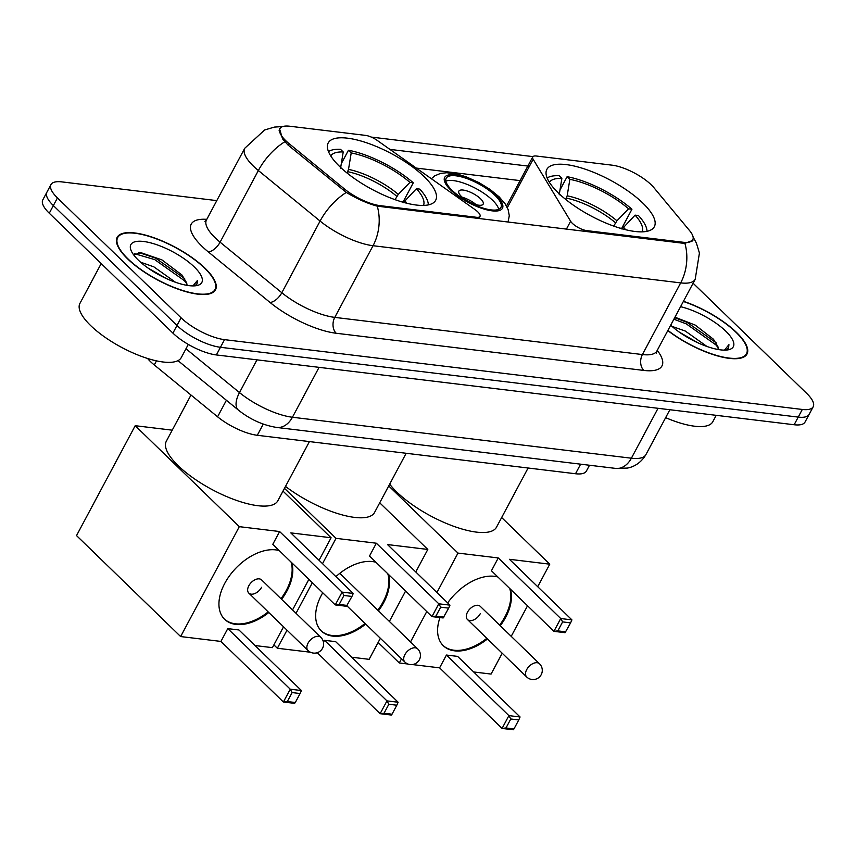 <?xml version="1.0" encoding="UTF-8"?>
<svg xmlns="http://www.w3.org/2000/svg" width="856" height="856" viewBox="0 0 856 856"><rect width="100%" height="100%" fill="white"/><g stroke="black" fill="none" stroke-linecap="round" stroke-linejoin="round"><path stroke-width="1.28" d="M380.257 205.665A31.03 10.358 28.1 0 1 344.519 189.016L289.125 143.658A31.03 10.358 28.1 0 1 285.744 140.662A31.03 10.358 28.1 0 1 279.923 128.646A31.03 10.358 28.1 0 1 289.724 126.228L365.48 135.376A11.492 3.841 -151.9 0 1 377.261 140.438L475.144 209.709A11.492 3.841 -151.9 0 1 477.851 211.935A11.492 3.841 -151.9 0 1 480.013 216.375A11.492 3.841 -151.9 0 1 476.375 217.274L380.257 205.665L379.764 206.606M558.305 192.921A60.904 20.33 28.1 0 0 614.308 226.305A60.904 20.33 28.1 0 0 654.326 226.722A60.904 20.33 28.1 0 0 642.899 203.15A60.904 20.33 28.1 0 0 586.895 169.766A60.904 20.33 28.1 0 0 546.877 169.349A60.904 20.33 28.1 0 0 558.305 192.921M339.639 166.503A60.904 20.33 28.1 0 0 395.643 199.876A60.904 20.33 28.1 0 0 435.661 200.304A60.904 20.33 28.1 0 0 424.234 176.721A60.904 20.33 28.1 0 0 368.23 143.348A60.904 20.33 28.1 0 0 328.212 142.931A60.904 20.33 28.1 0 0 339.639 166.503M589.506 465.247L586.403 471.046A34.475 11.513 -151.9 0 1 575.51 473.743L257.292 435.287A34.475 11.513 -151.9 0 1 217.585 416.797L154.273 364.956A34.475 11.513 -151.9 0 1 150.517 361.628A34.475 11.513 -151.9 0 1 147.553 358.461M612.126 165.176L536.37 156.027A11.492 3.841 -151.9 0 0 532.742 156.926A11.492 3.841 -151.9 0 0 533.149 159.269L570.62 221.244A11.492 3.841 -151.9 0 0 586.852 230.628L682.97 242.237A31.03 10.358 28.1 0 0 692.772 239.819A31.03 10.358 28.1 0 0 689.668 230.724L653.963 187.742A31.03 10.358 28.1 0 0 612.126 165.176M127.63 258.887A55.736 18.607 28.1 0 0 178.883 289.435A55.736 18.607 28.1 0 0 215.498 289.82A55.736 18.607 28.1 0 0 205.044 268.238A55.736 18.607 28.1 0 0 153.791 237.701A55.736 18.607 28.1 0 0 117.176 237.315A55.736 18.607 28.1 0 0 127.63 258.887M667.819 330.577A55.736 18.607 28.1 0 0 746.988 354.031A55.736 18.607 28.1 0 0 736.535 332.46A55.736 18.607 28.1 0 0 683.452 301.291M692.879 240.408L684.886 243.329L682.863 243.222L377.25 206.157C367.342 203.45 357.038 198.881 346.327 192.44L287.98 144.996L282.566 138.886L279.495 128.657M216.782 200.614L61.857 181.889A34.475 11.513 28.1 0 0 50.964 184.586L42.8 199.876A34.475 11.513 28.1 0 0 49.273 213.219L172.912 333.112A34.475 11.513 28.1 0 0 216.375 354.94L794.143 424.747L798.231 417.097A34.475 11.513 28.1 0 0 809.123 414.411A34.475 11.513 28.1 0 1 798.231 417.097L220.452 347.29L798.231 417.097L802.307 409.457A34.475 11.513 28.1 0 0 813.2 406.76A34.475 11.513 28.1 0 0 806.727 393.418L693.103 283.229M172.912 333.112L176.989 325.473A34.475 11.513 28.1 0 0 220.452 347.29A34.475 11.513 28.1 0 1 176.989 325.473L53.35 205.568L176.989 325.473L181.076 317.822A34.475 11.513 28.1 0 0 224.529 339.65L802.307 409.457M46.877 192.226A34.475 11.513 28.1 0 0 53.35 205.568A34.475 11.513 28.1 0 1 46.877 192.226M371.237 137.078L532.967 156.616M389.919 149.393L529.425 166.246M50.964 184.586A34.475 11.513 28.1 0 0 57.438 197.929L181.076 317.822M794.143 424.747A34.475 11.513 28.1 0 0 805.036 422.051L813.2 406.76M204.638 268.196A55.159 18.415 28.1 0 0 153.93 237.968A55.159 18.415 28.1 0 0 117.679 237.583A55.159 18.415 28.1 0 0 128.036 258.94A55.159 18.415 28.1 0 0 178.744 289.168A55.159 18.415 28.1 0 0 214.995 289.542A55.159 18.415 28.1 0 0 204.638 268.196M101.201 263.573L79.929 303.388A57.459 19.185 28.1 0 0 90.715 325.633A57.459 19.185 28.1 0 0 143.551 357.123A57.459 19.185 28.1 0 0 181.311 357.519L188.299 344.422M186.961 285.337A28.73 9.587 28.1 0 0 186.405 282.448L186.758 285.305M140.534 262.161L153.823 266.837L175.469 282.255M147.874 267.949L166.171 278.468M194.826 285.84L197.051 283.807L197.447 280.447L192.985 285.904M186.405 282.448L181.975 275.011L161.87 259.86L140.78 252.616L133.75 254.992M138.405 260.192A40.221 13.429 28.1 0 0 197.276 285.476A40.221 13.429 28.1 0 0 194.269 266.944A40.221 13.429 28.1 0 0 151.159 242.997A40.221 13.429 28.1 0 0 130.915 250.038A40.221 13.429 28.1 0 0 138.405 260.192M197.447 280.447L196.912 284.053M134.692 253.74L154.722 259.614L184.318 280.597L186.619 283.347M138.94 252.552L155.535 258.105L184.671 278.575M667.915 330.384A55.159 18.415 28.1 0 0 746.486 353.763A55.159 18.415 28.1 0 0 736.128 332.406A55.159 18.415 28.1 0 0 683.356 301.483M718.452 349.558A28.73 9.587 28.1 0 0 717.895 346.659L718.248 349.515M672.024 326.382L685.314 331.058L706.96 346.477M679.364 332.16L697.661 342.689M726.316 350.061L728.542 348.028L728.938 344.658L724.476 350.125M717.895 346.659L713.465 339.233L695.222 325.098L674.967 317.191M670.697 325.173A40.221 13.429 28.1 0 0 728.766 349.697A40.221 13.429 28.1 0 0 725.76 331.154A40.221 13.429 28.1 0 0 680.573 306.694M665.647 417.653A57.459 19.185 28.1 0 0 712.802 421.74L716.215 415.331M728.938 344.658L728.403 348.264M673.875 319.224L686.212 323.835L715.809 344.818L718.109 347.568M674.688 317.704L687.015 322.316L716.162 342.796M190.995 395.023L166.332 441.225A63.205 21.1 28.1 0 0 178.187 465.696A63.205 21.1 28.1 0 0 236.31 500.332A63.205 21.1 28.1 0 0 277.836 500.771L309.433 441.589M341.309 163.635L348.456 150.26A57.459 19.185 28.1 0 1 413.288 182.81L403.08 201.93L401.175 201.695M428.321 204.905A57.459 19.185 28.1 0 0 419.793 189.123L416.423 188.716L403.326 202.658M413.288 182.81L409.917 182.403A52.633 17.569 28.1 0 0 351.206 152.924L348.456 150.26M423.517 205.429A52.633 17.569 28.1 0 0 416.423 188.716M351.206 152.924L348.51 169.392L347.044 173.008M395.055 199.673L398.275 194.376L409.917 182.403M340.528 168.418L343.224 151.961L340.474 149.297A57.459 19.185 28.1 0 0 328.479 151.587M343.224 151.961A52.633 17.569 28.1 0 0 330.705 155.878M268.816 612.522A44.822 27.553 -45.9 0 1 235.967 624.42A44.822 27.553 -45.9 0 1 224.668 619.327A44.822 27.553 -45.9 0 1 229.793 575.403A44.822 27.553 -45.9 0 1 275.76 549.884A44.822 27.553 -45.9 0 1 279.195 550.568M291.725 562.713A44.822 27.553 -45.9 0 1 281.624 599.328M287.327 701.546L292.121 692.568L290.248 689.198L283.411 702.006L287.327 701.546L295.309 702.509L294.582 703.354L283.411 702.006L220.934 641.422L180.637 636.554L76.526 535.589L135.205 425.7L172.227 430.172M283.539 626.806L272.411 647.65L255.002 645.542M220.934 641.422L227.771 628.625L238.952 629.973L301.419 690.546L300.103 693.531L292.121 692.568M292.549 609.932L308.877 579.352M319.053 560.295L331.09 537.75L290.783 532.881L353.26 593.465L342.09 592.117L343.962 595.476L351.944 596.439L353.26 593.465M279.612 531.533L272.775 544.341L335.252 604.914L342.09 592.117L279.612 531.533L239.316 526.665L180.637 636.554M282.994 491.119L331.09 537.75M239.316 526.665L135.205 425.7M301.419 690.546L290.248 689.198L227.771 628.625M295.309 702.509L300.103 693.531M351.944 596.439L346.423 606.273L335.252 604.914L339.169 604.464L347.151 605.427M343.962 595.476L339.169 604.464M248.818 593.122L308.032 650.549A9.191 5.65 -45.9 0 1 308.042 643.177A9.191 5.65 -45.9 0 1 318.507 636.308A9.191 5.65 -45.9 0 1 320.829 637.346L261.615 579.929A9.191 5.65 134.1 0 0 248.829 585.75A9.191 5.65 134.1 0 0 248.818 593.122A9.191 5.65 134.1 0 0 261.594 587.291M291.072 562.082A44.822 27.553 -45.9 0 1 286.332 590.287A44.822 27.553 -45.9 0 1 280.971 598.697M268.174 611.901A44.822 27.553 -45.9 0 1 224.347 619.006M389.683 484.132A63.205 21.1 28.1 0 0 396.852 492.114A63.205 21.1 28.1 0 0 454.964 526.75A63.205 21.1 28.1 0 0 496.501 527.189L528.099 468.007M559.974 190.053L567.111 176.678A57.459 19.185 28.1 0 1 631.942 209.239L621.745 228.349L619.83 228.113M646.986 231.323A57.459 19.185 28.1 0 0 638.448 215.541L635.077 215.134L621.991 229.076M631.942 209.239L628.572 208.821A52.633 17.569 28.1 0 0 569.861 179.343L567.111 176.678M642.171 231.858A52.633 17.569 28.1 0 0 635.077 215.134M569.861 179.343L567.175 195.81L565.698 199.437M613.709 226.091L616.941 220.794L628.572 208.821M559.193 194.847L561.878 178.38L559.139 175.715A57.459 19.185 28.1 0 0 547.134 178.005M561.878 178.38A52.633 17.569 28.1 0 0 549.37 182.296M447.667 602.913A44.822 27.553 -45.9 0 1 494.426 576.313A44.822 27.553 -45.9 0 1 497.86 576.987M510.379 589.131A44.822 27.553 -45.9 0 1 500.279 625.747M487.481 638.951A44.822 27.553 -45.9 0 1 454.622 650.838A44.822 27.553 -45.9 0 1 443.322 645.745A44.822 27.553 -45.9 0 1 439.973 617.572M505.992 727.964L510.786 718.987L508.903 715.616L502.065 728.424L505.992 727.964L513.964 728.938L513.236 729.772L502.065 728.424L439.599 667.851L412.421 664.566M407.948 664.021L399.303 662.972L378.138 642.46M502.205 653.224L491.077 674.068L473.668 671.96M439.599 667.851L446.436 655.043L457.607 656.392L520.074 716.975L518.768 719.95L510.786 718.987M511.214 636.35L527.542 605.77M537.718 586.713L549.755 564.179L509.448 559.3L571.915 619.883L560.744 618.535L562.627 621.895L570.599 622.868L571.915 619.883M498.278 557.952L491.44 570.759L553.907 631.343L560.744 618.535L498.278 557.952L457.981 553.083L436.935 592.502M426.759 611.548L410.538 641.936M401.518 658.81L399.303 662.972M501.659 517.538L549.755 564.179M457.981 553.083L388.72 485.93M520.074 716.975L508.903 715.616L446.436 655.043M513.964 728.938L518.768 719.95M570.599 622.868L565.078 632.691L553.907 631.343L557.823 630.883L565.805 631.846M562.627 621.895L557.823 630.883M467.472 619.541L526.686 676.968A9.191 5.65 -45.9 0 1 526.707 669.595A9.191 5.65 -45.9 0 1 537.172 662.726A9.191 5.65 -45.9 0 1 539.494 663.764L480.27 606.348A9.191 5.65 134.1 0 0 467.494 612.168A9.191 5.65 134.1 0 0 467.472 619.541A9.191 5.65 134.1 0 0 480.259 613.72M509.727 588.5A44.822 27.553 -45.9 0 1 504.997 616.705A44.822 27.553 -45.9 0 1 499.626 625.115M486.829 638.319A44.822 27.553 -45.9 0 1 443.001 645.435M452.011 190.257A31.03 10.358 28.1 0 0 480.537 207.259A31.03 10.358 28.1 0 0 500.931 207.473A31.03 10.358 28.1 0 0 495.1 195.457A31.03 10.358 28.1 0 0 466.574 178.455A31.03 10.358 28.1 0 0 446.19 178.241A31.03 10.358 28.1 0 0 452.011 190.257M498.706 209.356A31.03 10.358 28.1 0 0 492.553 200.24A31.03 10.358 28.1 0 0 445.869 181.14M285.497 486.422A63.205 21.1 28.1 0 0 374.564 512.455L406.161 453.273M461.427 196.484A13.792 4.601 28.1 0 0 474.106 204.038A13.792 4.601 28.1 0 0 483.169 204.135A13.792 4.601 28.1 0 0 480.58 198.795A13.792 4.601 28.1 0 0 467.9 191.241A13.792 4.601 28.1 0 0 458.837 191.145A13.792 4.601 28.1 0 0 461.427 196.484M476.118 204.67A13.792 4.601 28.1 0 0 462.326 197.297M335.916 576.644A44.822 27.553 -45.9 0 1 372.488 561.579A44.822 27.553 -45.9 0 1 375.923 562.253M388.442 574.397A44.822 27.553 -45.9 0 1 378.47 610.842M365.705 624.077A44.822 27.553 -45.9 0 1 332.684 636.115A44.822 27.553 -45.9 0 1 321.385 631.022A44.822 27.553 -45.9 0 1 322.744 592.791M384.044 713.241L388.849 704.253L386.966 700.882L380.128 713.69L384.044 713.241L392.027 714.204L391.299 715.038L380.128 713.69L317.662 653.117L316.303 652.946M310.471 652.24L277.355 648.249L273.888 644.878M380.364 638.298L369.129 659.334L351.73 657.226M323.461 642.246L324.499 640.309L335.67 641.658L398.136 702.241L396.82 705.216L388.849 704.253M389.373 621.424L405.605 591.036M415.77 571.979L427.807 549.445L387.511 544.566L449.978 605.149L438.807 603.801L440.68 607.161L448.662 608.135L449.978 605.149M376.34 543.218L369.503 556.025L431.97 616.609L438.807 603.801L376.34 543.218L336.034 538.349L322.519 563.655M312.354 582.711L296.026 613.292M287.017 630.166L277.355 648.249M317.662 653.117L318.036 652.4M379.711 502.804L427.807 549.445M336.034 538.349L284.47 488.348M398.136 702.241L386.966 700.882L324.499 640.309M392.027 714.204L396.82 705.216M448.662 608.135L443.14 617.957L431.97 616.609L435.886 616.149L443.868 617.112M440.68 607.161L435.886 616.149M387.789 573.766A44.822 27.553 -45.9 0 1 383.06 601.971A44.822 27.553 -45.9 0 1 377.817 610.21M365.052 623.446A44.822 27.553 -45.9 0 1 321.064 630.701M475.872 218.216L476.375 217.274M156.466 360.858L154.273 364.956M289.125 143.658L288.279 145.231M344.519 189.016L343.684 190.599M586.349 231.559L586.852 230.628M682.97 242.237L682.467 243.179M226.401 400.276L217.585 416.797M263.263 424.116L257.292 435.287M580.625 464.177L575.51 473.743M507.319 207.644L533.149 159.269M566.394 229.151L570.62 221.244M684.886 243.329A40.221 28.74 96.9 0 1 680.681 282.887L373.045 245.715A45.967 15.344 -151.9 0 1 320.091 221.062L258.362 170.515A45.967 15.344 -151.9 0 1 253.355 166.075A45.967 15.344 -151.9 0 1 244.73 148.281L206.467 219.949A45.967 15.344 28.1 0 0 215.091 237.743A45.967 15.344 28.1 0 0 220.099 242.184L281.827 292.731A45.967 15.344 28.1 0 0 334.771 317.383L642.407 354.555A45.967 15.344 28.1 0 0 656.927 350.96L656.381 353.207M284.77 141.796A40.221 19.356 -50.7 0 0 258.362 170.515L220.099 242.184A11.492 5.532 129.3 0 1 208.265 251.878A57.459 19.185 -151.9 0 1 206.778 219.35M657.248 350.372A57.459 19.185 -151.9 0 1 643.819 370.423L336.173 333.252A11.492 8.218 -83.1 0 1 334.771 317.383L373.045 245.715A40.221 28.74 -83.1 0 0 377.25 206.157M693.125 237.08L696.41 243.104L699.427 253.034L695.2 279.291A45.967 15.344 -151.9 0 1 680.681 282.887L642.407 354.555A11.492 8.218 -83.1 0 0 643.819 370.423M336.173 333.252A57.459 19.185 -151.9 0 1 269.993 302.425A11.492 5.532 129.3 0 0 281.827 292.731L320.091 221.062A40.221 19.356 -50.7 0 1 346.327 192.44M416.326 168.086L520.084 180.616M269.993 302.425L208.265 251.878M57.438 197.929L49.273 213.219M224.529 339.65L216.375 354.94M185.977 348.777L239.487 392.594L256.971 359.841M276.659 427.444A22.984 16.425 -83.1 0 0 292.431 417.247L631.386 458.206A45.967 15.344 28.1 0 0 645.916 454.622C639.71 465.043 630.883 467.526 627.288 468.082L615.625 468.403L276.659 427.444C262.878 425.229 250.113 419.44 238.385 410.088A22.984 11.064 -50.7 0 1 239.487 392.594A45.967 15.344 28.1 0 0 292.431 417.247L319.074 367.342M615.625 468.403A22.984 16.425 -83.1 0 0 631.386 458.206L658.039 408.301M398.275 194.376A45.582 15.215 28.1 0 0 348.51 169.392M406.921 203.279A45.582 15.215 28.1 0 0 404.781 200.689M396.82 196.345A45.047 15.034 28.1 0 0 347.739 171.703M616.941 220.794A45.582 15.215 28.1 0 0 567.175 195.81M625.576 229.697A45.582 15.215 28.1 0 0 623.446 227.108M615.485 222.774A45.047 15.034 28.1 0 0 566.405 198.121M496.298 195.607A32.753 10.935 28.1 0 0 455.018 174.87A32.753 10.935 28.1 0 0 450.812 190.107A32.753 10.935 28.1 0 0 492.104 210.844A32.753 10.935 28.1 0 0 496.298 195.607M346.841 605.78L404.856 662.041A9.191 5.65 -45.9 0 1 404.867 654.669A9.191 5.65 -45.9 0 1 415.331 647.799A9.191 5.65 -45.9 0 1 417.653 648.848L339.789 573.338M478.836 218.569L480.013 216.375M692.772 239.819L691.808 241.617M279.923 128.646L279.067 130.24M506.506 206.061L532.742 156.926M282.79 126.538L274.412 127.095L264.643 129.962L244.73 148.281M695.2 279.291L656.927 350.96M204.894 221.651L206.467 219.949M645.916 454.622L669.874 409.735M238.385 410.088L177.984 360.633M116.427 239.937L117.679 237.583M213.743 291.896L214.995 289.542M745.234 356.117L746.486 353.763M308.032 650.549A9.191 9.191 0 0 0 322.723 647.906A9.191 9.191 0 0 0 320.829 637.346M526.686 676.968A9.191 9.191 0 0 0 541.388 674.325A9.191 9.191 0 0 0 539.494 663.764M508.036 222.1L509.288 215.723L508.132 209.592L505.211 203.963L499.198 196.912L490.21 189.529L479.114 182.681L466.702 177.031L458.581 174.431L446.843 172.73L440.487 173.415L434.72 175.855L431.381 178.744M404.856 662.041A9.191 9.191 0 0 0 419.547 659.398A9.191 9.191 0 0 0 417.653 648.848"/></g></svg>
